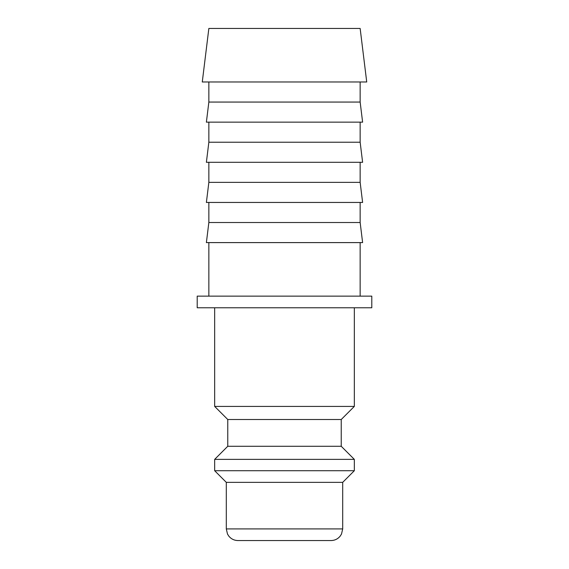 <?xml version="1.0" encoding="UTF-8"?>
<svg xmlns="http://www.w3.org/2000/svg" width="569" height="569" viewBox="0 0 569 569"><rect width="100%" height="100%" fill="white"/><g stroke="black" fill="none" stroke-linecap="round" stroke-linejoin="round"><path stroke-width="0.85" d="M214.669 307.779L214.669 406.415L227.764 419.509L227.764 446.274L214.669 459.368L214.669 470.719L226.306 482.356L226.306 528.914L342.694 528.914L342.694 482.356L354.331 470.719L354.331 459.368L341.236 446.274L341.236 419.509L354.331 406.415L354.331 307.779M226.306 528.914L227.493 534.035L228.802 536.119C231.178 538.992 234.222 540.472 237.949 540.55L331.051 540.55C334.778 540.472 337.822 538.992 340.198 536.119L341.507 534.035L342.694 528.914M360.149 296.136L360.149 242.6M208.851 242.6L208.851 296.136M366.728 81.986L360.149 28.45L208.851 28.45L202.272 81.986L366.728 81.986M208.851 81.986L208.851 102.064L206.383 122.143L362.617 122.143L360.149 102.064L360.149 81.986M208.851 122.143L208.851 142.214L206.383 162.293L362.617 162.293L360.149 142.214L360.149 122.143M208.851 162.293L208.851 182.372L206.383 202.45L362.617 202.45L360.149 182.372L360.149 162.293M208.851 202.45L208.851 222.522L206.383 242.6L362.617 242.6L360.149 222.522L360.149 202.45M371.792 307.779L371.792 296.136L197.208 296.136L197.208 307.779L371.792 307.779M208.851 222.522L360.149 222.522M208.851 182.372L360.149 182.372M208.851 142.214L360.149 142.214M208.851 102.064L360.149 102.064M226.306 482.356L342.694 482.356M214.669 470.719L354.331 470.719M214.669 459.368L354.331 459.368M227.764 446.274L341.236 446.274M227.764 419.509L341.236 419.509M214.669 406.415L354.331 406.415"/></g></svg>
